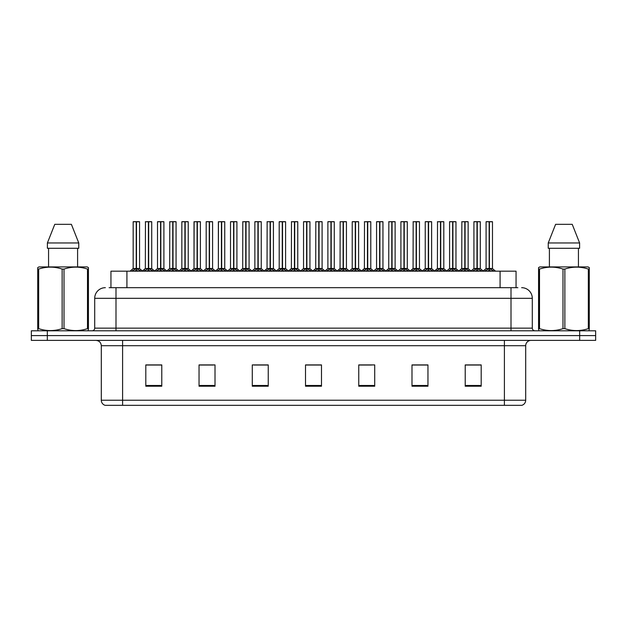<?xml version="1.0" encoding="UTF-8"?>
<svg xmlns="http://www.w3.org/2000/svg" width="627" height="627" viewBox="0 0 627 627"><rect width="100%" height="100%" fill="white"/><g stroke="black" fill="none" stroke-linecap="round" stroke-linejoin="round"><path stroke-width="0.94" d="M110.948 287.683L110.948 271.178L516.052 271.178L516.052 287.683M525.7 400.222C525.551 402.769 524.274 404.478 521.868 405.332L504.406 405.332L504.406 400.222L525.7 400.222L525.7 345.704A5.322 5.322 0 0 1 531.022 340.383M504.406 405.332L105.132 405.332A5.322 5.322 0 0 1 101.3 400.222L101.3 345.704C100.986 342.475 99.215 340.696 95.978 340.383M47.323 330.805L595.65 330.805L595.65 335.594L31.35 335.594L31.35 340.383L47.323 340.383L47.323 335.594L31.35 335.594L31.35 330.805L47.323 330.805L47.323 335.594L595.65 335.594L595.65 340.383L47.323 340.383M481.191 386.216L481.191 364.922L465.218 364.922L465.218 386.216L481.191 386.216M427.959 386.216L427.959 364.922L411.986 364.922L411.986 386.216L427.959 386.216M374.719 386.216L374.719 364.922L358.754 364.922L358.754 386.216L374.719 386.216M161.782 386.216L161.782 364.922L145.809 364.922L145.809 386.216L161.782 386.216M215.014 386.216L215.014 364.922L199.041 364.922L199.041 386.216L215.014 386.216M268.246 386.216L268.246 364.922L252.281 364.922L252.281 386.216L268.246 386.216M321.486 386.216L321.486 364.922L305.514 364.922L305.514 386.216L321.486 386.216M494.491 405.332L132.509 405.332M424.44 365.032L420.262 365.032M412.276 365.032L427.959 365.032M465.218 365.032L481.105 365.032M473.119 365.032L468.941 365.032M266.24 365.032L262.055 365.032M254.068 365.032L268.246 365.032M199.041 365.032L213.376 365.032M205.39 365.032L201.204 364.922M156.711 365.032L152.526 364.922M358.754 365.032L371.584 365.032M363.597 365.032L359.412 365.032M314.919 365.032L310.733 365.032M321.486 365.032L305.514 365.032M161.782 365.032L145.809 365.032M109.372 287.683L517.871 287.683M109.129 287.683L115.995 287.683L115.995 298.327L94.701 298.327L94.701 328.14A2.665 2.665 0 0 1 92.036 330.805M105.352 287.683A10.643 10.643 0 0 0 94.701 298.327M521.648 287.683A10.643 10.643 0 0 1 532.299 298.327L532.299 328.14C532.441 329.739 533.326 330.633 534.964 330.805M144.014 271.178L148.395 268.56L148.395 270.417L148.395 268.56M148.67 221.778L151.726 221.778L148.67 221.778L148.67 268.56L153.051 271.178M148.395 221.778L145.339 221.778L148.395 221.668L148.395 268.521L145.339 268.521L148.395 268.513M151.624 221.668L149.594 221.668L151.726 221.778L151.726 268.513L148.536 268.513L148.67 267.988L148.67 268.513L151.82 268.724L149.022 268.724M148.395 221.668L149.594 221.668M145.448 221.668L145.339 268.521L142.211 271.178M148.67 221.668L148.575 267.988M148.536 268.513L148.67 270.417L148.67 268.56M150.535 271.178L148.67 270.417M148.395 270.417L146.53 271.178M148.489 221.668L148.489 267.988M131.85 271.178L136.224 268.56L136.224 270.417L136.224 268.56M136.506 221.778L139.555 221.778L136.506 221.778L136.506 268.56L140.879 271.178M136.224 221.778L133.167 221.778L136.231 221.668L136.224 268.521L133.167 268.521L136.224 268.513M139.453 221.668L133.277 221.668M139.555 221.778L139.555 268.513L136.365 268.513L136.506 267.988L136.506 268.513L139.656 268.724L136.851 268.724M133.167 221.778L133.167 268.521L130.048 271.178M136.498 221.668L136.412 267.988M136.365 268.513L136.506 270.417L136.506 268.56M138.363 271.178L136.506 270.417M136.224 270.417L134.358 271.178M136.231 221.668L136.318 267.988M136.318 221.668L135.299 221.668M88.101 330.805L88.431 328.65L87.49 328.65L87.49 269.069C79.7 266.491 71.878 266.491 64.017 269.069L62.136 269.069C54.345 266.491 46.523 266.491 38.67 269.069L37.722 269.069L37.722 267.604L38.96 266.922L37.722 267.604L37.722 329.316M64.017 269.069L64.017 328.65C71.815 331.228 79.637 331.228 87.49 328.65M64.017 328.65L62.136 328.65L62.136 269.069M38.67 269.069L38.67 328.65C46.461 331.228 54.283 331.228 62.136 328.65M38.67 328.65L37.722 328.65L38.059 330.805M88.431 274.9L88.431 267.604L87.2 266.922L88.431 267.604L88.431 269.069L87.49 269.069M87.2 266.922L38.96 266.922M71.392 224.333L78.759 242.962L71.392 224.333L54.768 224.333L47.393 242.962L47.393 248.284L78.759 248.284L78.759 242.962L47.393 242.962L54.768 224.333M48.561 248.284L48.561 266.922M77.599 266.922L77.599 248.284L77.599 266.922M88.431 269.069L88.431 329.316M588.941 330.805L589.278 328.65L588.33 328.65L588.33 269.069C580.539 266.491 572.717 266.491 564.864 269.069L562.983 269.069C555.185 266.491 547.363 266.491 539.51 269.069L538.569 269.069L538.569 267.604L539.8 266.922L538.569 267.604L538.569 329.316M564.864 269.069L564.864 328.65C572.655 331.228 580.477 331.228 588.33 328.65M564.864 328.65L562.983 328.65L562.983 269.069M539.51 269.069L539.51 328.65C547.3 331.228 555.122 331.228 562.983 328.65M539.51 328.65L538.569 328.65L538.899 330.805M589.278 274.9L589.278 267.604L588.04 266.922L589.278 267.604L589.278 269.069L588.33 269.069M588.04 266.922L539.8 266.922M572.232 224.333L579.607 242.962L572.232 224.333L555.608 224.333L548.241 242.962L548.241 248.284L579.607 248.284L579.607 242.962L548.241 242.962L555.608 224.333M549.401 248.284L549.401 266.922M578.439 266.922L578.439 248.284M589.278 269.069L589.278 329.316M168.357 271.178L172.731 268.56L172.731 270.417L172.731 268.56M173.013 221.778L176.069 221.778L173.013 221.778L173.013 268.56L177.386 271.178M172.731 221.778L169.682 221.778L172.738 221.668L172.731 268.521L169.682 268.521L172.731 268.513M175.96 221.668L173.938 221.668L176.069 221.778L176.069 268.513L172.872 268.513L173.013 267.988L173.013 268.513L176.163 268.724L173.365 268.724M172.738 221.668L173.938 221.668M169.784 221.668L169.682 268.521L166.555 271.178M173.005 221.668L172.919 267.988M172.872 268.513L173.013 270.417L173.013 268.56M174.878 271.178L173.013 270.417M172.731 270.417L170.873 271.178M172.825 221.668L172.825 267.988M192.693 271.178L197.074 268.56L197.074 270.417L197.074 268.56M197.348 221.778L200.405 221.778L197.348 221.778L197.348 268.56L201.729 271.178M197.074 221.778L194.017 221.778L197.074 221.668L197.074 268.521L194.017 268.521L197.074 268.513M200.303 221.668L198.273 221.668L200.405 221.778L200.405 268.513L197.215 268.513L197.348 267.988L197.348 268.513L200.507 268.724L197.701 268.724M197.074 221.668L198.273 221.668M194.017 221.778L194.017 268.521L194.127 221.668M197.348 221.668L197.254 267.988M197.215 268.513L197.348 270.417L197.348 268.56M199.214 271.178L197.348 270.417M197.074 270.417L195.209 271.178M197.168 221.668L197.168 267.988M217.036 271.178L221.409 268.56L221.409 270.417L221.409 268.56M221.692 221.778L224.748 221.778L221.692 221.778L221.692 268.56L226.065 271.178M221.409 221.778L218.361 221.778L221.417 221.668L221.409 268.521L218.361 268.521L221.409 268.513M224.638 221.668L222.616 221.668L224.748 221.778L224.748 268.513L221.55 268.513L221.597 267.988L221.692 268.513L224.748 268.513L224.748 221.778M221.417 221.668L222.616 221.668M218.361 221.778L218.361 268.521L218.462 221.668M221.684 221.668L221.597 267.988M221.55 268.513L221.692 270.417L221.692 268.56M223.557 271.178L221.692 270.417M221.409 270.417L219.552 271.178M221.503 221.668L221.503 267.988M241.379 271.178L245.753 268.56L245.753 270.417L245.753 268.56M246.027 221.778L249.084 221.778L246.027 221.778L246.027 268.56L250.408 271.178M245.753 221.778L242.696 221.778L245.753 221.668L245.753 268.521L242.696 268.521L245.753 268.513M248.982 221.668L246.952 221.668L249.084 221.778L249.084 268.513L245.894 268.513L246.027 267.988L246.027 268.513L249.185 268.724L246.38 268.724M245.753 221.668L246.952 221.668M242.806 221.668L242.696 268.521L239.569 271.178M246.027 221.668L245.941 267.988M245.894 268.513L246.027 270.417L246.027 268.56M247.892 271.178L246.027 270.417M245.753 270.417L243.887 271.178M245.847 221.668L245.847 267.988M156.186 271.178L160.567 268.56L160.567 270.417L160.567 268.56M160.841 221.778L163.898 221.778L160.841 221.778L160.841 268.56L165.214 271.178M160.567 221.778L157.51 221.778L160.567 221.668L160.567 268.521L157.51 268.521L160.567 268.513M163.788 221.668L157.612 221.668M163.898 221.778L163.898 268.513L160.7 268.513L160.841 267.988L160.841 268.513L163.992 268.724L161.194 268.724M157.51 221.778L157.51 268.521L154.618 270.989L151.82 268.724L154.853 271.178M160.833 221.668L160.747 267.988M160.7 268.513L160.841 270.417L160.841 268.56M162.706 271.178L160.841 270.417M160.567 270.417L158.702 271.178M160.567 221.668L160.653 267.988M160.653 221.668L159.634 221.668M180.529 271.178L184.902 268.56L184.902 270.417L184.902 268.56M185.184 221.778L188.233 221.778L185.184 221.778L185.184 268.56L189.558 271.178M184.902 221.778L181.846 221.778L184.91 221.668L184.902 268.521L181.846 268.521L184.902 268.513M188.131 221.668L181.955 221.668M188.233 221.778L188.233 268.513L185.043 268.513L185.184 267.988L185.184 268.513L188.335 268.724L185.529 268.724M181.846 221.778L181.846 268.521L178.954 270.989L176.163 268.724L179.189 271.178M185.177 221.668L185.09 267.988M185.043 268.513L185.184 270.417L185.184 268.56M187.042 271.178L185.184 270.417M184.902 270.417L183.037 271.178M184.91 221.668L184.996 267.988M184.996 221.668L183.977 221.668M204.864 271.178L209.246 268.56L209.246 270.417L209.246 268.56M209.52 221.778L212.577 221.778L209.52 221.778L209.52 268.56L213.893 271.178M209.246 221.778L206.189 221.778L209.246 221.668L209.246 268.521L206.189 268.521L209.246 268.513M212.467 221.668L206.291 221.668M212.577 221.778L212.577 268.513L209.379 268.513L209.52 267.988L209.52 268.513L212.671 268.724L209.873 268.724M206.189 221.778L206.189 268.521L203.297 270.989L200.507 268.724L203.532 271.178M209.52 221.668L209.426 267.988M209.379 268.513L209.52 270.417L209.52 268.56M211.385 271.178L209.52 270.417M209.246 270.417L207.38 271.178M209.246 221.668L209.332 267.988M209.332 221.668L208.313 221.668M229.208 271.178L233.581 268.56L233.581 270.417L233.581 268.56M233.863 221.778L236.912 221.778L233.863 221.778L233.863 268.56L238.236 271.178M233.581 221.778L230.524 221.778L233.589 221.668L233.581 268.521L230.524 268.521L233.581 268.513M236.81 221.668L230.634 221.668M236.912 221.778L236.912 268.513L233.722 268.513L233.863 267.988L233.863 268.513L237.014 268.724L234.208 268.724M230.524 221.778L230.524 268.521L227.632 270.989L224.842 268.724L222.044 268.724M233.855 221.668L233.769 267.988M233.722 268.513L233.863 270.417L233.863 268.56M235.721 271.178L233.863 270.417M233.581 270.417L231.716 271.178M233.589 221.668L233.675 267.988M233.675 221.668L232.656 221.668M265.715 271.178L270.088 268.56L270.088 270.417L270.088 268.56M270.37 221.778L273.427 221.778L270.37 221.778L270.37 268.56L274.744 271.178M270.088 221.778L267.039 221.778L270.096 221.668L270.088 268.521L267.039 268.521L270.088 268.513M273.317 221.668L271.295 221.668L273.427 221.778L273.427 268.513L270.229 268.513L270.276 267.988L270.37 268.513L273.427 268.513L273.427 221.778M270.096 221.668L271.295 221.668M267.141 221.668L267.039 268.521L263.912 271.178M270.362 221.668L270.276 267.988M270.229 268.513L270.37 270.417L270.37 268.56M272.236 271.178L270.37 270.417M270.088 270.417L268.231 271.178M270.182 221.668L270.182 267.988M290.058 271.178L294.431 268.56L294.431 270.417L294.431 268.56M294.706 221.778L297.762 221.778L294.706 221.778L294.706 268.56L299.087 271.178M294.431 221.778L291.375 221.778L294.431 221.668L294.431 268.521L291.375 268.521L294.431 268.513M297.66 221.668L295.63 221.668L297.762 221.778L297.762 268.513L294.572 268.513L294.706 267.988L294.706 268.513L297.864 268.724L295.058 268.724M294.431 221.668L295.63 221.668M291.484 221.668L291.375 268.521L288.248 271.178M294.706 221.668L294.619 267.988M294.572 268.513L294.706 270.417L294.706 268.56M296.571 271.178L294.706 270.417M294.431 270.417L292.566 271.178M294.525 221.668L294.525 267.988M314.393 271.178L318.767 268.56L318.767 270.417L318.767 268.56M319.049 221.778L322.106 221.778L319.049 221.778L319.049 268.56L323.422 271.178M318.767 221.778L315.718 221.778L318.775 221.668L318.767 268.521L315.718 268.521L318.767 268.513M321.996 221.668L319.974 221.668L322.106 221.778L322.106 268.513L318.908 268.513L319.049 267.988L319.049 268.513L322.2 268.724L319.402 268.724M318.775 221.668L319.974 221.668M315.82 221.668L315.718 268.521L312.591 271.178M319.041 221.668L318.955 267.988M318.908 268.513L319.049 270.417L319.049 268.56M320.914 271.178L319.049 270.417M318.767 270.417L316.909 271.178M318.861 221.668L318.861 267.988M338.737 271.178L343.11 268.56L343.11 270.417L343.11 268.56M343.384 221.778L346.441 221.778L343.384 221.778L343.384 268.56L347.766 271.178M343.11 221.778L340.053 221.778L343.11 221.668L343.11 268.521L340.053 268.521L343.11 268.513M346.339 221.668L344.309 221.668L346.441 221.778L346.441 268.513L343.251 268.513L343.384 267.988L343.384 268.513L346.543 268.724L343.737 268.724M343.11 221.668L344.309 221.668M340.163 221.668L340.053 268.521L336.926 271.178M343.384 221.668L343.298 267.988M343.251 268.513L343.384 270.417L343.384 268.56M345.25 271.178L343.384 270.417M343.11 270.417L341.245 271.178M343.204 221.668L343.204 267.988M253.543 271.178L257.924 268.56L257.924 270.417L257.924 268.56M258.199 221.778L261.255 221.778L258.199 221.778L258.199 268.56L262.572 271.178M257.924 221.778L254.868 221.778L257.924 221.668L257.924 268.521L254.868 268.521L257.924 268.513M261.145 221.668L254.97 221.668M261.255 221.778L261.255 268.513L258.058 268.513L258.199 267.988L258.199 268.513L261.349 268.724L258.551 268.724M254.868 221.778L254.868 268.521L251.976 270.989L249.185 268.724L252.211 271.178M258.199 221.668L258.105 267.988M258.058 268.513L258.199 270.417L258.199 268.56M260.064 271.178L258.199 270.417M257.924 270.417L256.059 271.178M257.924 221.668L258.01 267.988M258.01 221.668L256.992 221.668M277.886 271.178L282.26 268.56L282.26 270.417L282.26 268.56M282.542 221.778L285.591 221.778L282.542 221.778L282.542 268.56L286.915 271.178M282.26 221.778L279.203 221.778L282.268 221.668L282.26 268.521L279.203 268.521L282.26 268.513M285.489 221.668L279.313 221.668M285.591 221.778L285.591 268.513L282.401 268.513L282.542 267.988L282.542 268.513L285.693 268.724L282.887 268.724M279.203 221.778L279.203 268.521L276.311 270.989L273.521 268.724L270.723 268.724M282.534 221.668L282.448 267.988M282.401 268.513L282.542 270.417L282.542 268.56M284.399 271.178L282.542 270.417M282.26 270.417L280.394 271.178M282.268 221.668L282.354 267.988M282.354 221.668L281.335 221.668M302.222 271.178L306.603 268.56L306.603 270.417L306.603 268.56M306.877 221.778L309.934 221.778L306.877 221.778L306.877 268.56L311.251 271.178M306.603 221.778L303.546 221.778L306.603 221.668L306.603 268.521L303.546 268.521L306.603 268.513M309.824 221.668L303.648 221.668M309.934 221.778L309.934 268.513L306.736 268.513L306.877 267.988L306.877 268.513L310.028 268.724L307.23 268.724M303.546 221.778L303.546 268.521L300.654 270.989L297.864 268.724L300.889 271.178M306.877 221.668L306.783 267.988M306.736 268.513L306.877 270.417L306.877 268.56M308.743 271.178L306.877 270.417M306.603 270.417L304.738 271.178M306.603 221.668L306.689 267.988M306.689 221.668L305.678 221.668M326.565 271.178L330.938 268.56L330.938 270.417L330.938 268.56M331.221 221.778L334.269 221.778L331.221 221.778L331.221 268.56L335.594 271.178M330.938 221.778L327.882 221.778L330.946 221.668L330.938 268.521L327.89 268.521L330.938 268.513M334.167 221.668L327.992 221.668M334.269 221.778L334.269 268.513L331.08 268.513L331.221 267.988L331.221 268.513L334.371 268.724L331.565 268.724M327.882 221.778L327.89 268.521L324.99 270.989L322.2 268.724L325.225 271.178M331.213 221.668L331.127 267.988M331.08 268.513L331.221 270.417L331.221 268.56M333.078 271.178L331.221 270.417M330.938 270.417L329.073 271.178M330.946 221.668L331.032 267.988M331.032 221.668L330.014 221.668M363.072 271.178L367.446 268.56L367.446 270.417L367.446 268.56M367.728 221.778L370.784 221.778L367.728 221.778L367.728 268.56L372.101 271.178M367.446 221.778L364.397 221.778L367.453 221.668L367.446 268.521L364.397 268.521L367.446 268.513M370.675 221.668L368.652 221.668L370.784 221.778L370.784 268.513L367.587 268.513L367.728 267.988L367.728 268.513L370.878 268.724L368.08 268.724M367.453 221.668L368.652 221.668M364.499 221.668L364.397 268.521L361.27 271.178M367.72 221.668L367.634 267.988M367.587 268.513L367.728 270.417L367.728 268.56M369.593 271.178L367.728 270.417M367.446 270.417L365.588 271.178M367.54 221.668L367.54 267.988M387.415 271.178L391.789 268.56L391.789 270.417L391.789 268.56M392.063 221.778L395.12 221.778L392.063 221.778L392.063 268.56L396.444 271.178M391.789 221.778L388.732 221.778L391.789 221.668L391.789 268.521L388.732 268.521L391.789 268.513M395.018 221.668L392.988 221.668L395.12 221.778L395.12 268.513L391.93 268.513L392.063 267.988L392.063 268.513L395.222 268.724L392.416 268.724M391.789 221.668L392.988 221.668M388.842 221.668L388.732 268.521L385.605 271.178M392.063 221.668L391.977 267.988M391.93 268.513L392.063 270.417L392.063 268.56M393.928 271.178L392.063 270.417M391.789 270.417L389.923 271.178M391.883 221.668L391.883 267.988M411.751 271.178L416.124 268.56L416.124 270.417L416.124 268.56M416.406 221.778L419.463 221.778L416.406 221.778L416.406 268.56L420.78 271.178M416.124 221.778L413.075 221.778L416.132 221.668L416.124 268.521L413.075 268.521L416.124 268.513M419.353 221.668L417.331 221.668L419.463 221.778L419.463 268.513L416.265 268.513L416.406 267.988L416.406 268.513L419.557 268.724L416.759 268.724M416.132 221.668L417.331 221.668M413.177 221.668L413.075 268.521L409.948 271.178M416.399 221.668L416.312 267.988M416.265 268.513L416.406 270.417L416.406 268.56M418.272 271.178L416.406 270.417M416.124 270.417L414.267 271.178M416.218 221.668L416.218 267.988M436.094 271.178L440.467 268.56L440.467 270.417L440.467 268.56M440.742 221.778L443.798 221.778L440.742 221.778L440.742 268.56L445.123 271.178M440.467 221.778L437.411 221.778L440.467 221.668L440.467 268.521L437.411 268.521L440.467 268.513M443.697 221.668L441.674 221.668L443.798 221.778L443.798 268.513L440.609 268.513L440.742 267.988L440.742 268.513L443.9 268.724L441.094 268.724M440.467 221.668L441.674 221.668M437.521 221.668L437.411 268.521L434.284 271.178M440.742 221.668L440.656 267.988M440.609 268.513L440.742 270.417L440.742 268.56M442.607 271.178L440.742 270.417M440.467 270.417L438.602 271.178M440.562 221.668L440.562 267.988M460.43 271.178L464.803 268.56L464.803 270.417L464.803 268.56M465.085 221.778L468.142 221.778L465.085 221.778L465.085 268.56L469.458 271.178M464.803 221.778L461.754 221.778L464.811 221.668L464.803 268.521L461.754 268.521L464.803 268.513M468.032 221.668L466.01 221.668L468.142 221.778L468.142 268.513L464.944 268.513L465.085 267.988L465.085 268.513L468.236 268.724L465.438 268.724M464.811 221.668L466.01 221.668M461.856 221.668L461.754 268.521L458.627 271.178M465.077 221.668L464.991 267.988M464.944 268.513L465.085 270.417L465.085 268.56M466.95 271.178L465.085 270.417M464.803 270.417L462.945 271.178M464.897 221.668L464.897 267.988M484.773 271.178L489.146 268.56L489.146 270.417L489.146 268.56M489.421 221.778L492.477 221.778L489.421 221.778L489.421 268.56L493.802 271.178M489.146 221.778L486.09 221.778L489.146 221.668L489.146 268.521L486.09 268.521L489.146 268.513M492.375 221.668L486.199 221.668M492.477 221.778L492.477 268.513L489.287 268.513L489.421 267.988L489.421 268.513L492.579 268.724L489.773 268.724M486.09 221.778L486.09 268.521L482.962 271.178M489.421 221.668L489.334 267.988M489.287 268.513L489.421 270.417L489.421 268.56M491.286 271.178L489.421 270.417M489.146 270.417L487.281 271.178M489.146 221.668L489.24 267.988M489.24 221.668L488.221 221.668M350.901 271.178L355.282 268.56L355.282 270.417L355.282 268.56M355.556 221.778L358.613 221.778L355.556 221.778L355.556 268.56L359.929 271.178M355.282 221.778L352.225 221.778L355.282 221.668L355.282 268.521L352.225 268.521L355.282 268.513M358.503 221.668L352.327 221.668M358.613 221.778L358.613 268.513L355.415 268.513L355.556 267.988L355.556 268.513L358.707 268.724L355.909 268.724M352.225 221.778L352.225 268.521L349.333 270.989L346.543 268.724L349.568 271.178M355.556 221.668L355.462 267.988M355.415 268.513L355.556 270.417L355.556 268.56M357.421 271.178L355.556 270.417M355.282 270.417L353.416 271.178M355.282 221.668L355.368 267.988M355.368 221.668L354.357 221.668M375.244 271.178L379.617 268.56L379.617 270.417L379.617 268.56M379.899 221.778L382.948 221.778L379.899 221.778L379.899 268.56L384.273 271.178M379.617 221.778L376.561 221.778L379.625 221.668L379.617 268.521L376.568 268.521L379.617 268.513M382.846 221.668L376.67 221.668M382.948 221.778L382.948 268.513L379.758 268.513L379.899 267.988L379.899 268.513L383.05 268.724L380.244 268.724M376.561 221.778L376.568 268.521L373.676 270.989L370.878 268.724L373.904 271.178M379.891 221.668L379.805 267.988M379.758 268.513L379.899 270.417L379.899 268.56M381.757 271.178L379.899 270.417M379.617 270.417L377.752 271.178M379.625 221.668L379.711 267.988M379.711 221.668L378.692 221.668M399.579 271.178L403.96 268.56L403.96 270.417L403.96 268.56M404.235 221.778L407.291 221.778L404.235 221.778L404.235 268.56L408.608 271.178M403.96 221.778L400.904 221.778L403.96 221.668L403.96 268.521L400.904 268.521L403.96 268.513M407.182 221.668L401.006 221.668M407.291 221.778L407.291 268.513L404.094 268.513L404.235 267.988L404.235 268.513L407.385 268.724L404.587 268.724M400.904 221.778L400.904 268.521L398.012 270.989L395.222 268.724L398.247 271.178M404.235 221.668L404.141 267.988M404.094 268.513L404.235 270.417L404.235 268.56M406.1 271.178L404.235 270.417M403.96 270.417L402.095 271.178M403.96 221.668L404.047 267.988M404.047 221.668L403.036 221.668M423.923 271.178L428.296 268.56L428.296 270.417L428.296 268.56M428.578 221.778L431.627 221.778L428.578 221.778L428.578 268.56L432.951 271.178M428.296 221.778L425.239 221.778L428.304 221.668L428.296 268.521L425.247 268.513L422.355 270.989L419.557 268.724L422.582 271.178M431.525 221.668L425.349 221.668M431.627 221.778L431.627 268.513L428.437 268.513L428.578 267.988L428.578 268.513L431.729 268.724L428.923 268.724M425.239 221.778L425.239 268.513L428.296 268.513M428.57 221.668L428.484 267.988M428.437 268.513L428.578 270.417L428.578 268.56M430.435 271.178L428.578 270.417M428.296 270.417L426.431 271.178M428.304 221.668L428.39 267.988M428.39 221.668L427.371 221.668M448.258 271.178L452.639 268.56L452.639 270.417L452.639 268.56M452.913 221.778L455.97 221.778L452.913 221.778L452.913 268.56L457.287 271.178M452.639 221.778L449.583 221.778L452.639 221.668L452.639 268.521L449.583 268.521L452.639 268.513M455.86 221.668L449.684 221.668M455.97 221.778L455.97 268.513L452.772 268.513L452.913 267.988L452.913 268.513L456.064 268.724L453.266 268.724M449.583 221.778L449.583 268.521L446.69 270.989L443.9 268.724L446.926 271.178M452.913 221.668L452.819 267.988M452.772 268.513L452.913 270.417L452.913 268.56M454.779 271.178L452.913 270.417M452.639 270.417L450.774 271.178M452.639 221.668L452.725 267.988M452.725 221.668L451.714 221.668M472.601 271.178L476.975 268.56L476.975 270.417L476.975 268.56M477.257 221.778L480.306 221.778L477.257 221.778L477.257 268.56L481.63 271.178M476.975 221.778L473.918 221.778L476.982 221.668L476.975 268.521L473.926 268.521L476.975 268.513M480.204 221.668L474.028 221.668M480.306 221.778L480.306 268.513L477.116 268.513L477.257 267.988L477.257 268.513L480.407 268.724L477.602 268.724M473.918 221.778L473.926 268.521L471.034 270.989L468.236 268.724L471.261 271.178M477.249 221.668L477.163 267.988M477.116 268.513L477.257 270.417L477.257 268.56M479.114 271.178L477.257 270.417M476.975 270.417L475.109 271.178M476.982 221.668L477.069 267.988M477.069 221.668L476.05 221.668M126.92 287.683L126.92 271.178M500.08 287.683L500.08 271.178M504.406 340.383L504.406 345.704L101.3 345.704M525.7 345.704L504.406 345.704L504.406 400.222L122.594 400.222L122.594 405.332M101.3 400.222L122.594 400.222L122.594 340.383M579.677 340.383L579.677 330.805M321.486 385.48L305.514 385.48M268.246 385.48L252.281 385.48M215.014 385.48L199.041 385.48M161.782 385.48L145.809 385.48M374.719 385.48L358.754 385.48M427.959 385.48L411.986 385.48M481.191 385.48L465.218 385.48M115.995 330.805L115.995 328.14L532.299 328.14M94.701 328.14L115.995 328.14L115.995 298.327L511.005 298.327L511.005 330.805M532.299 298.327L511.005 298.327L511.005 287.683M148.043 268.724L145.339 268.521M152.157 270.323L152.157 271.178M144.908 270.323L144.908 271.178M135.871 268.724L133.073 268.724M139.993 270.323L139.993 271.178M132.736 270.323L132.736 271.178M172.386 268.724L169.682 268.521M176.5 270.323L176.5 271.178M169.243 270.323L169.243 271.178M196.721 268.724L194.017 268.521L190.89 271.178M200.836 270.323L200.836 271.178M193.586 270.323L193.586 271.178M221.065 268.724L218.361 268.521L215.233 271.178M225.179 270.323L225.179 271.178M217.922 270.323L217.922 271.178M245.4 268.724L242.602 268.724L239.804 270.989L237.014 268.724M249.522 270.323L249.522 271.178M242.265 270.323L242.265 271.178M160.214 268.724L157.408 268.724M164.329 270.323L164.329 271.178M157.071 270.323L157.071 271.178M184.55 268.724L181.752 268.724M188.672 270.323L188.672 271.178M181.415 270.323L181.415 271.178M208.893 268.724L206.087 268.724M213.008 270.323L213.008 271.178M205.75 270.323L205.75 271.178M233.228 268.724L230.43 268.724M237.351 270.323L237.351 271.178M230.093 270.323L230.093 271.178M269.743 268.724L266.937 268.724L264.147 270.989L261.349 268.724M273.858 270.323L273.858 271.178M266.6 270.323L266.6 271.178M294.079 268.724L291.281 268.724L288.483 270.989L285.693 268.724M298.201 270.323L298.201 271.178M290.944 270.323L290.944 271.178M318.422 268.724L315.616 268.724L312.826 270.989L310.028 268.724M322.537 270.323L322.537 271.178M315.279 270.323L315.279 271.178M342.757 268.724L339.959 268.724L337.161 270.989L334.371 268.724M346.88 270.323L346.88 271.178M339.622 270.323L339.622 271.178M257.572 268.724L254.766 268.724M261.686 270.323L261.686 271.178M254.429 270.323L254.429 271.178M281.907 268.724L279.109 268.724M286.03 270.323L286.03 271.178M278.772 270.323L278.772 271.178M306.25 268.724L303.444 268.724M310.365 270.323L310.365 271.178M303.107 270.323L303.107 271.178M330.586 268.724L327.788 268.724M334.708 270.323L334.708 271.178M327.451 270.323L327.451 271.178M367.101 268.724L364.295 268.724L361.505 270.989L358.707 268.724M371.215 270.323L371.215 271.178M363.958 270.323L363.958 271.178M391.436 268.724L388.638 268.724L385.84 270.989L383.05 268.724M395.559 270.323L395.559 271.178M388.301 270.323L388.301 271.178M415.779 268.724L412.974 268.724L410.183 270.989L407.385 268.724M419.894 270.323L419.894 271.178M412.637 270.323L412.637 271.178M440.115 268.724L437.317 268.724L434.519 270.989L431.729 268.724M444.237 270.323L444.237 271.178M436.98 270.323L436.98 271.178M464.458 268.724L461.652 268.724L458.862 270.989L456.064 268.724M468.573 270.323L468.573 271.178M461.315 270.323L461.315 271.178M488.794 268.724L485.996 268.724M492.916 270.323L492.916 271.178M485.659 270.323L485.659 271.178M354.929 268.724L352.123 268.724M359.044 270.323L359.044 271.178M351.786 270.323L351.786 271.178M379.264 268.724L376.466 268.724M383.387 270.323L383.387 271.178M376.129 270.323L376.129 271.178M403.608 268.724L400.802 268.724M407.722 270.323L407.722 271.178M400.465 270.323L400.465 271.178M427.943 268.724L425.145 268.724M432.066 270.323L432.066 271.178M424.808 270.323L424.808 271.178M452.286 268.724L449.481 268.724M456.401 270.323L456.401 271.178M449.144 270.323L449.144 271.178M476.622 268.724L473.824 268.724M480.744 270.323L480.744 271.178M473.487 270.323L473.487 271.178M139.656 268.724L142.447 270.989L145.245 268.724M224.842 268.724L227.867 271.178M169.58 268.724L166.79 270.989L163.992 268.724M193.923 268.724L191.125 270.989L188.335 268.724M218.259 268.724L215.469 270.989L212.671 268.724M276.546 271.178L273.419 268.521M492.579 268.724L495.604 271.178M480.407 268.724L483.198 270.989"/></g></svg>
